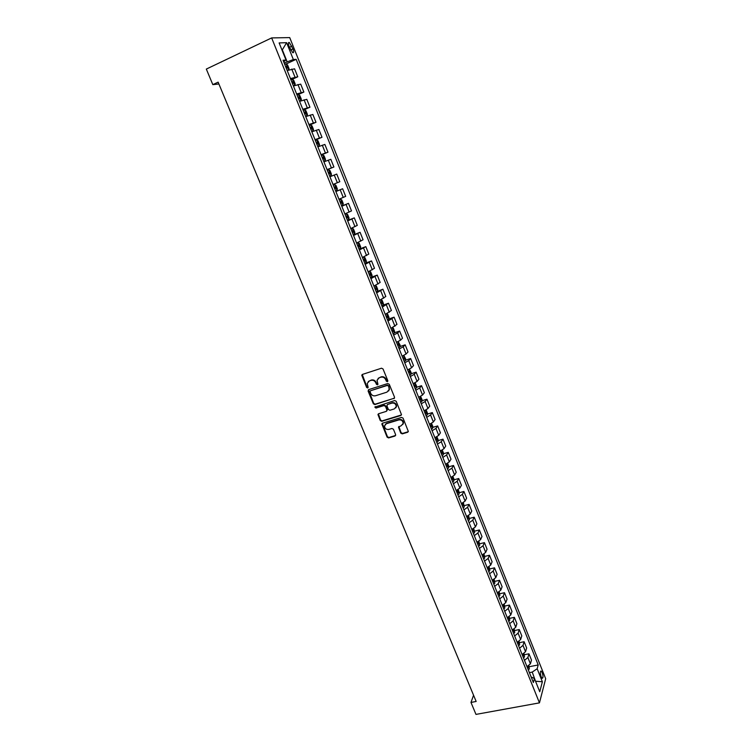 <?xml version="1.0" encoding="UTF-8"?>
<svg xmlns="http://www.w3.org/2000/svg" width="752" height="752" viewBox="0 0 752 752"><rect width="100%" height="100%" fill="white"/><g stroke="black" fill="none" stroke-linecap="round" stroke-linejoin="round"><path stroke-width="1.13" d="M387.365 381.668L387.797 380.662L383.031 368.969L381.518 368.207L362.436 374.421L361.759 375.201L366.609 387.43L367.662 387.957L368.132 387.412L367.22 383.426L369.401 380.897L370.98 380.38C373.124 379.939 374.722 380.738 375.803 382.796L376.414 384.3L377.476 384.827L377.955 384.263L377.034 380.315L379.243 377.72L380.841 377.213C382.994 376.761 384.61 377.56 385.682 379.628L386.302 381.132L387.365 381.668M378.087 378.378L381.198 376.837C383.351 376.385 384.958 377.194 386.039 379.252L386.65 380.756L387.806 381.255M362.257 374.496L366.976 387.054L368.095 387.553M368.283 381.518L371.347 380.014C373.481 379.563 375.088 380.362 376.16 382.42L376.78 383.924L377.908 384.413M542.22 672.673L541.149 671.066C540.105 671.376 540.105 673.256 541.149 676.706L542.23 678.304C543.273 677.984 543.264 676.104 542.22 672.673M400.76 433.114L402.254 433.866L407.622 432.278L408.327 431.432L403.072 418.159L401.568 417.407L382.524 423.188L381.837 423.978L387.111 437.175L388.596 437.927L395.016 436.019L395.627 434.637L393.418 429.232L391.924 428.48L388.737 429.439C386.105 429.665 384.704 428.461 384.535 425.848L386.378 423.705L398.908 419.907C401.521 419.663 402.931 420.838 403.147 423.442L401.258 425.67L398.466 427.127L400.76 433.114L401.089 432.682L402.583 433.443L408.27 431.686M271.651 37.92L206.321 69.081L212.825 84.638L218.127 82.147L476.157 701.466L470.978 702.434L475.978 714.4L539.457 702.866L271.651 37.92L289.727 37.6L545.679 678.727L539.457 702.866M393.916 398.626L394.537 397.206L389.282 384.31L387.769 383.548L368.706 389.621L368.095 391.049L373.368 403.824L374.863 404.576L394.518 398.109M396.201 401.295L401.493 414.672L400.788 415.508L381.753 421.308L380.268 420.556L377.946 414.531L378.632 413.732L386.321 411.372L386.942 409.962L385.456 406.343L383.952 405.582L375.944 408.073L374.844 407.114L394.687 400.534L396.201 401.295M289.012 46.286L292.697 52.706C293.863 52.941 293.966 51.672 293.007 48.899L289.323 42.479C288.157 42.234 288.054 43.503 289.012 46.286M283.701 61.833L286.014 60.038L283.062 60.245L533.375 682.515L534.465 678.567L531.128 676.922M286.014 60.038L279.133 42.92L286.615 42.695L293.346 59.53L284.181 63.036M286.23 63.939L296.156 59.333L293.346 59.53M296.156 59.333L538.206 664.965L537.163 668.744L542.371 681.754L539.757 691.746L534.465 678.567M473.563 695.243L470.978 702.434M212.825 84.638L218.898 83.98M287.095 61.692L282.329 49.829L286.615 42.695M535.574 681.331L532.228 672.091L529.408 672.636M535.762 681.81L535.913 681.265L542.371 681.754M401.681 419.992L401.916 420.565M292.312 79.27L297.764 76.789L294.568 68.817L287.198 70.528M297.961 94.696L303.874 92.045L300.697 84.121L293.412 85.972M305.669 116.438L307.032 115.836L307.446 114.445L305.989 110.817L304.598 109.783L303.169 110.224L309.956 107.207L306.797 99.339L299.587 101.332M309.204 125.236L315.99 122.285L312.851 114.454L305.726 116.598M315.21 140.173L321.997 137.278L318.876 129.494L311.836 131.769M321.189 155.025L327.966 152.177L324.864 144.44L317.899 146.847M327.129 169.783L333.907 166.991L330.824 159.292L323.933 161.84M333.033 184.466L339.801 181.711L336.736 174.069L329.921 176.748M335.853 191.478L342.621 188.752L335.89 191.563M338.973 199.233L345.676 196.357L342.621 188.752M341.709 206.029L348.477 203.35L341.812 206.292M344.877 213.925L351.504 210.908L348.477 203.35M347.527 220.505L354.295 217.864L347.706 220.938M350.752 228.523L357.303 225.384L354.295 217.864M353.308 234.887L360.076 232.302L353.562 235.498M356.589 243.037L363.066 239.766L360.076 232.302M359.061 249.185L365.82 246.647L359.381 249.974M362.398 257.466L368.8 254.073L365.82 246.647M365.199 263.256L371.535 260.916L365.171 264.366M370.529 277.695L371.817 277.009L372.09 275.345L370.717 271.942L369.533 271.322L368.17 271.82L374.496 268.295L371.535 260.916M371.62 277.131L377.222 275.1L370.924 278.672M373.904 286.08L380.164 282.442L377.222 275.1M376.226 291.861L382.871 289.2L376.649 292.895M379.61 300.264L385.804 296.504L382.871 289.2M383.182 305.086L388.493 303.225L382.336 307.042M385.278 314.364L391.407 310.482L388.493 303.225M388.812 318.98L394.076 317.165L387.994 321.104M390.918 328.38L396.971 324.385L394.076 317.165M394.415 332.798L399.632 331.03L397.639 332.948L393.616 335.082M396.53 342.32L400.534 340.167L402.508 338.212L399.632 331.03M399.979 346.531L405.159 344.82L403.204 346.822L399.209 348.984M402.104 356.185L406.08 353.995L408.016 351.955L405.159 344.82M405.507 360.199L410.648 358.525L408.731 360.612L404.773 362.802M407.65 369.965L411.598 367.747L413.497 365.622L410.648 358.525M411.015 373.782L416.11 372.155L414.239 374.317L410.301 376.555M413.158 383.67L417.087 381.424L418.939 379.215L416.11 372.155M416.476 387.299L421.543 385.71L419.71 387.957L415.8 390.222M418.638 397.291L422.539 395.016L424.363 392.732L421.543 385.71M421.919 400.741L426.948 399.19L425.143 401.512L421.261 403.805M424.09 410.846L427.963 408.533L429.74 406.174L426.948 399.19M427.324 414.098L432.315 412.594L430.558 414.991L426.704 417.322M429.514 424.316L433.359 421.975L435.098 419.531L432.315 412.594M432.701 427.39L437.664 425.923L435.934 428.405L432.109 430.755M434.9 437.72L438.726 435.342L440.428 432.823L437.664 425.923M438.04 440.616L442.975 439.177L441.283 441.734L437.476 444.122M440.258 451.04L444.056 448.634L445.72 446.049L442.975 439.177M443.36 453.757L448.258 452.366L446.603 454.988L442.825 457.413M445.598 464.294L449.358 461.86L450.993 459.19L448.258 452.366M448.643 466.832L453.503 465.469L451.896 468.176L448.145 470.62M450.89 477.464L454.64 475.001L456.229 472.265L453.503 465.469M453.888 479.832L458.729 478.507L457.16 481.289L453.428 483.762M456.163 490.567L459.886 488.076L461.437 485.266L458.729 478.507M459.115 492.767L463.928 491.479L462.386 494.327L458.682 496.837M461.408 503.605L465.103 501.076L466.616 498.191L463.928 491.479M464.313 505.626L469.098 504.376L467.594 507.29L463.909 509.828M466.616 516.558L470.291 514.011L471.767 511.05L469.098 504.376M469.474 518.419L474.23 517.197L472.773 520.187L469.107 522.753M471.805 529.446L475.452 526.87L476.9 523.843L474.23 517.197M474.615 531.147L479.344 529.953L477.915 533.018L474.286 535.612M476.956 542.267L480.584 539.654L481.994 536.561L479.344 529.953M479.72 543.799L484.429 542.643L483.038 545.773L479.428 548.396M482.088 555.014L485.689 552.382L487.061 549.214L484.429 542.643M484.805 556.395L489.486 555.258L488.123 558.463L484.542 561.105M487.183 567.694L490.765 565.025L492.099 561.8L489.486 555.258M489.853 568.916L494.515 567.816L493.19 571.078L489.627 573.748M492.259 580.3L495.812 577.611L497.119 574.312L494.515 567.816M494.882 581.362L499.516 580.3L498.228 583.627L494.684 586.325M497.307 592.839L500.832 590.123L502.11 586.757L499.516 580.3M499.873 593.751L504.489 592.708L503.229 596.11L499.713 598.836M502.327 605.313L505.823 602.578L507.064 599.147L504.489 592.708M504.846 606.074L509.442 605.059L508.211 608.528L504.724 611.282M507.309 617.721L510.796 614.957L511.999 611.461L509.442 605.059M509.79 618.332L514.359 617.345L513.165 620.87L509.696 623.652M512.281 630.063L515.731 627.271L516.915 623.709L514.359 617.345M514.706 630.524L519.256 629.565L518.1 633.156L514.65 635.957M517.216 642.34L520.647 639.52L521.794 635.891L519.256 629.565M519.594 642.65L524.125 641.719L522.997 645.376L519.576 648.205M522.123 654.541L525.535 651.702L526.654 648.017L524.125 641.719M524.464 654.71L528.976 653.808L527.876 657.521L524.473 660.378M527.011 666.686L530.404 663.819L531.485 660.068L528.976 653.808M529.295 666.714L538.206 664.965M297.764 76.789L290.432 78.575M303.874 92.045L296.626 93.972M309.956 107.207L302.783 109.284M315.99 122.285L308.903 124.494M321.997 137.278L314.994 139.618M327.966 152.177L321.038 154.658M333.907 166.991L327.054 169.604M532.228 672.091L537.163 668.744M368.489 389.715L373.725 403.429L375.22 404.181L394.255 398.24M388.276 385.983L387.224 385.456L370.482 390.777L370.012 391.331L370.708 393.343C371.779 395.383 373.377 396.191 375.511 395.749L386.942 392.149L389.179 389.508L388.624 385.607L387.224 385.456M370.407 390.805L387.571 385.08M388.549 391.031L389.527 389.122L388.925 387.571M388.624 385.607L389.273 387.195M378.388 413.854L380.615 420.142L382.101 420.894L401.418 414.954M386.932 410.836L387.28 409.558L385.804 405.939L384.3 405.187L375.944 408.073M375.229 406.597L376.301 407.669M394.349 408.9L396.229 406.682C396.031 404.031 394.621 402.837 391.98 403.091L387.553 404.473L386.932 405.883L388.417 409.502L389.921 410.263L394.349 408.9M395.787 407.847L396.567 406.277C396.37 403.636 394.96 402.442 392.328 402.696L391.98 403.091M387.289 404.595L392.328 402.696M398.861 426.45L401.089 432.682M402.752 424.551L403.476 423.028C403.26 420.424 401.85 419.249 399.237 419.494L398.908 419.907M385.297 424.335L386.725 423.291L399.237 419.494M382.26 423.31L387.459 436.743L388.944 437.495L395.646 435.446M288.655 69.964L289.078 68.723L287.593 65.029L286.145 63.873L284.67 64.258M288.27 70.105L287.161 70.434M286.211 68.084L287.198 67.793L286.738 66.308L285.619 66.608M294.342 85.606L295.235 84.055L293.759 80.379L292.34 79.27L290.874 79.674M294.803 85.399L293.346 85.813M292.406 83.481L293.383 83.171L292.923 81.695L291.814 82.006M299.569 101.276L300.941 100.665L301.355 99.292L299.888 95.645L298.488 94.573L297.04 94.996M300.941 100.665L299.493 101.097M298.563 98.785L299.531 98.465L299.08 96.999L297.971 97.318M307.032 115.836L305.603 116.297M304.682 113.994L305.641 113.665L305.199 112.208L304.099 112.537M311.732 131.515L313.105 130.923L313.49 129.504L312.042 125.894L310.679 124.898L309.26 125.368M313.105 130.923L311.685 131.403M310.764 129.109L311.713 128.78L311.29 127.323L310.181 127.661M317.758 146.499L319.13 145.916L319.506 144.478L318.068 140.887L316.724 139.928L315.314 140.427M319.13 145.916L317.729 146.424M316.808 144.149L317.758 143.792L317.335 142.344L316.235 142.701M323.755 161.398L325.118 160.825L325.484 159.358L324.056 155.796L322.73 154.874L321.33 155.391M325.118 160.825L323.727 161.351M322.824 159.086L323.764 158.728L323.341 157.29L322.241 157.657M331.077 175.648L329.705 176.194L331.077 175.648L331.435 174.154L330.006 170.61L328.699 169.726L327.317 170.262M328.793 173.938L329.733 173.571L329.32 172.142L328.22 172.518M334.631 184.503L333.268 185.058L334.631 184.503L335.928 185.34L337.338 188.865L337.009 190.341L334.668 184.522M337.009 190.341L335.636 190.942M335.665 188.329L334.734 188.705L335.665 188.329L335.26 186.9L334.17 187.295M341.54 205.616L342.884 205.033L343.213 203.482L341.812 199.985L340.534 199.177L339.18 199.759M340.534 199.177L339.171 199.722M340.994 201.592L340.073 201.987L340.994 201.592M341.558 203.002L340.637 203.369L341.558 203.002L341.164 201.583M347.405 220.195L348.74 219.593L349.06 218.024L347.659 214.546L346.399 213.775L345.065 214.376M346.399 213.775L345.036 214.311M346.86 216.191L345.948 216.585L346.86 216.191M346.512 217.986L347.424 217.591L347.039 216.172M353.233 234.699L354.559 234.069L354.869 232.481L353.478 229.022L352.237 228.288L350.902 228.909M352.237 228.288L350.874 228.815M352.35 232.5L353.252 232.086L352.876 230.676L351.795 231.108M359.033 249.109L360.349 248.461L360.64 246.853L359.259 243.413L358.037 242.717L356.721 243.357M358.037 242.717L356.674 243.234M358.159 246.929L359.052 246.506L358.676 245.105L357.595 245.547M364.795 263.444L366.102 262.777L366.374 261.141L365.002 257.72L363.799 257.062L362.492 257.72M363.799 257.062L362.436 257.569M363.921 261.273L364.814 260.841L364.447 259.44L363.376 259.891M369.533 271.322L368.245 271.998M369.664 275.533L370.548 275.091L370.191 273.7L369.11 274.16M375.173 285.544L373.951 286.202M377.513 291.109L377.758 289.473L376.404 286.089L375.248 285.506L377.513 291.109M375.361 289.708L376.244 289.257L375.887 287.875L374.816 288.354M380.324 299.963L379.628 300.321M381.02 299.663L382.054 300.151L383.407 303.517L383.153 305.218L381.894 305.942M381.038 303.808L381.903 303.347L381.555 301.966L380.493 302.454M386.763 313.725L387.675 314.139L389.019 317.485L388.784 319.205L387.534 319.948M386.678 317.823L387.534 317.353L387.195 315.981L386.133 316.479M392.478 327.703L393.258 328.041L394.593 331.369L394.377 333.07L393.127 333.869M392.281 331.764L393.136 331.284L392.807 329.912L391.745 330.429M398.165 341.605L400.139 345.177L399.923 346.945L398.701 347.725M397.855 345.619L398.701 345.14L398.381 343.767L397.319 344.294M403.824 355.423L405.657 358.901L405.45 360.687L404.238 361.486M403.401 359.4L404.238 358.911L403.918 357.548L402.865 358.084M409.455 369.157L411.137 372.56L410.949 374.364L409.746 375.182M408.909 373.105L409.746 372.597L409.426 371.244L408.383 371.789M415.057 382.806L416.599 386.133L416.411 387.957L415.226 388.793M414.39 386.725L415.226 386.218L414.907 384.864L413.873 385.428M420.631 396.37L422.022 399.632L421.853 401.483L420.669 402.329M419.842 400.28L420.669 399.754L420.359 398.41L419.325 398.983M426.14 409.887L427.409 413.055L427.249 414.925L426.083 415.79M425.265 413.75L426.083 413.224L425.773 411.88L424.739 412.463M431.545 423.357L432.776 426.412L432.626 428.292L431.469 429.176M430.652 427.145L431.46 426.61L431.169 425.275L430.135 425.867M436.931 436.752L438.106 439.685L437.974 441.584L436.827 442.486M436.01 440.475L436.818 439.929L436.527 438.595L435.502 439.196M442.279 450.072L443.417 452.883L443.285 454.81L442.148 455.731M441.339 453.719L442.138 453.165L441.847 451.839L440.832 452.45M447.6 463.317L448.69 466.014L448.568 467.96L447.44 468.891M446.641 466.898L447.431 466.334L447.149 465.009L446.133 465.638M452.892 476.486L453.935 479.071L453.823 481.036L452.713 481.985M451.914 480.002L452.695 479.428L452.422 478.103L451.407 478.742M458.156 489.59L459.152 492.062L459.049 494.036L457.949 495.004M457.15 493.03L457.93 492.457L457.658 491.131L456.652 491.78M463.392 502.609L464.257 506.923L463.157 507.957M462.367 505.993L463.138 505.4L462.865 504.084L461.869 504.752M468.599 515.571L469.427 519.782L468.336 520.835M467.556 518.88L468.317 518.288L468.054 516.972L467.058 517.639M473.769 528.449L474.568 532.576L473.487 533.638M472.707 531.692L473.469 531.091L473.205 529.784L472.218 530.47M478.921 541.271L479.682 545.294L478.61 546.375M477.84 544.448L478.592 543.837L478.328 542.53L477.341 543.226M484.044 554.008L484.767 557.946L483.705 559.046M482.934 557.119L483.686 556.508L483.433 555.202L482.446 555.907M489.138 566.688L489.825 570.58L488.781 571.642M488.01 569.734L488.753 569.114L488.499 567.807L487.522 568.531M494.196 579.294L494.854 583.101L493.82 584.172M493.058 582.274L493.791 581.644L493.547 580.347L492.569 581.07M499.234 591.833L499.854 595.546L498.83 596.637M498.068 594.747L498.811 594.118L498.557 592.82L497.589 593.554M504.244 604.298L504.836 607.936L503.821 609.035M503.06 607.155L503.793 606.516L503.549 605.219L502.59 605.971M509.226 616.706L509.781 620.25L508.784 621.368M508.032 619.498L508.756 618.849L508.512 617.561L507.553 618.323M514.189 629.039L514.706 632.498L513.71 633.635M512.967 631.774L513.682 631.116L513.447 629.828L512.497 630.599M519.115 641.315L519.604 644.69L518.626 645.836M517.874 643.985L518.589 643.317L518.354 642.039L517.404 642.819M524.022 653.516L524.482 656.806L523.505 657.972M522.762 656.129L523.467 655.462L523.232 654.174L522.292 654.964M528.9 665.661L529.323 668.866L528.355 670.041M527.622 668.208L528.327 667.532L528.092 666.253L527.161 667.052M294.972 77.099L291.757 69.081M301.138 92.458L297.933 84.487M307.258 107.724L304.081 99.8M313.349 122.896L310.191 115.018M319.403 137.983L316.263 130.152M325.419 152.985L322.298 145.192M331.406 167.893L328.295 160.148M337.347 182.708L334.264 175.019M343.26 197.447L340.195 189.795M349.144 212.092L346.089 204.488M354.982 226.653L351.945 219.095M360.791 241.129L357.773 233.618M366.572 255.53L363.573 248.057M372.315 269.836L369.326 262.41M378.021 284.068L375.06 276.68M383.699 298.215L380.747 290.864M389.339 312.277L386.415 304.974M394.95 326.265L392.036 318.998M400.534 340.167L397.639 332.948M406.08 353.995L403.204 346.822M411.598 367.747L408.731 360.612M417.087 381.424L414.239 374.317M422.539 395.016L419.71 387.957M427.963 408.533L425.143 401.512M433.359 421.975L430.558 414.991M438.726 435.342L435.934 428.405M444.056 448.634L441.283 441.734M449.358 461.86L446.603 454.988M454.64 475.001L451.896 468.176M459.886 488.076L457.16 481.289M465.103 501.076L462.386 494.327M470.291 514.011L467.594 507.29M475.452 526.87L472.773 520.187M480.584 539.654L477.915 533.018M485.689 552.382L483.038 545.773M490.765 565.025L488.123 558.463M495.812 577.611L493.19 571.078M500.832 590.123L498.228 583.627M505.823 602.578L503.229 596.11M510.796 614.957L508.211 608.528M515.731 627.271L513.165 620.87M520.647 639.52L518.1 633.156M525.535 651.702L522.997 645.376M530.404 663.819L527.876 657.521M289.435 47.348L291.926 46.173M290.563 50.046L293.007 48.899M288.627 69.974L286.183 63.901M285.675 66.74L286.606 66.308M294.812 85.361L292.378 79.298M291.861 82.128L292.791 81.705M300.95 100.627L298.525 94.592M298.018 97.422L298.939 96.999M307.051 115.808L304.635 109.811M304.128 112.621L305.058 112.208M313.114 130.886L310.717 124.926M310.209 127.727L311.14 127.332M319.139 145.888L316.752 139.957M316.254 142.758L317.175 142.354M325.127 160.787L322.758 154.903M322.26 157.685L323.181 157.3M331.087 175.611L328.727 169.755M328.229 172.537L329.16 172.152M342.893 204.986L340.571 199.205M348.749 219.556L346.437 213.794M346.503 217.948L347.424 217.591M354.568 234.032L352.265 228.307M352.331 232.443L353.252 232.086M360.349 248.423L358.065 242.736M358.131 246.853L359.052 246.506M366.102 262.73L363.827 257.081M363.893 261.179L364.814 260.841M371.826 276.962L369.561 271.34M369.617 275.429L370.548 275.091M375.314 289.595L376.244 289.257M383.163 305.18L380.954 299.691M380.982 303.676L381.903 303.347M388.784 319.158L386.622 313.791M386.613 317.673L387.534 317.353M394.377 333.07L392.262 327.806M392.215 331.594L393.136 331.284M399.932 346.898L397.864 341.746M397.789 345.441L398.701 345.14M405.46 360.65L403.429 355.602M403.326 359.212L404.238 358.911M410.959 374.317L408.975 369.382M408.825 372.898L409.746 372.597M416.42 387.91L414.484 383.088M414.305 386.509L415.226 386.218M421.853 401.436L419.954 396.718M419.748 400.036L420.669 399.754M427.258 414.878L425.406 410.263M425.162 413.497L426.083 413.224M432.635 428.245L430.821 423.733M430.548 426.882L431.46 426.61M437.974 441.537L436.207 437.138M435.897 440.193L436.818 439.929M443.285 454.763L441.556 450.457M441.227 453.428L442.138 453.165M448.577 467.904L446.885 463.702M446.519 466.588L447.431 466.334M453.832 480.979L452.178 476.881M451.783 479.682L452.695 479.428M459.058 493.989L457.451 489.984M457.019 492.701L457.93 492.457M464.257 506.923L462.687 503.013M462.226 505.645L463.138 505.4M469.427 519.782L467.894 515.975M467.406 518.523L468.317 518.288M474.568 532.576L473.074 528.863M472.557 531.326L473.469 531.091M479.682 545.294L478.225 541.675M477.68 544.063L478.592 543.837M484.767 557.946L483.348 554.421M482.775 556.724L483.686 556.508M489.825 570.533L488.443 567.102M487.841 569.33L488.753 569.114M494.854 583.044L493.509 579.707M492.889 581.86L493.791 581.644M499.854 595.499L498.548 592.247M497.899 594.315L498.811 594.118M504.836 607.879L503.567 604.721M502.881 606.714L503.793 606.516M509.781 620.193L508.549 617.129M507.844 619.046L508.756 618.849M514.706 632.451L513.513 629.471M512.779 631.304L513.682 631.116M519.604 644.633L518.448 641.738M517.686 643.505L518.589 643.317M524.482 656.75L523.354 653.949M522.565 655.641L523.467 655.462M529.323 668.81L528.233 666.093M527.425 667.71L528.327 667.532M540.679 671.151L541.149 671.066M288.411 42.911L289.323 42.479M285.694 66.787L286.738 66.308M291.879 82.175L292.923 81.695M298.036 97.469L299.08 96.999M304.146 112.668L305.199 112.208M310.228 127.784L311.29 127.323M316.272 142.805L317.335 142.344M322.279 157.732L323.341 157.29M328.248 172.584L329.32 172.142M334.189 187.342L335.26 186.9M352.03 231.005L352.876 230.676M358.037 245.34L358.676 245.105M363.921 259.637L364.447 259.44"/></g></svg>
